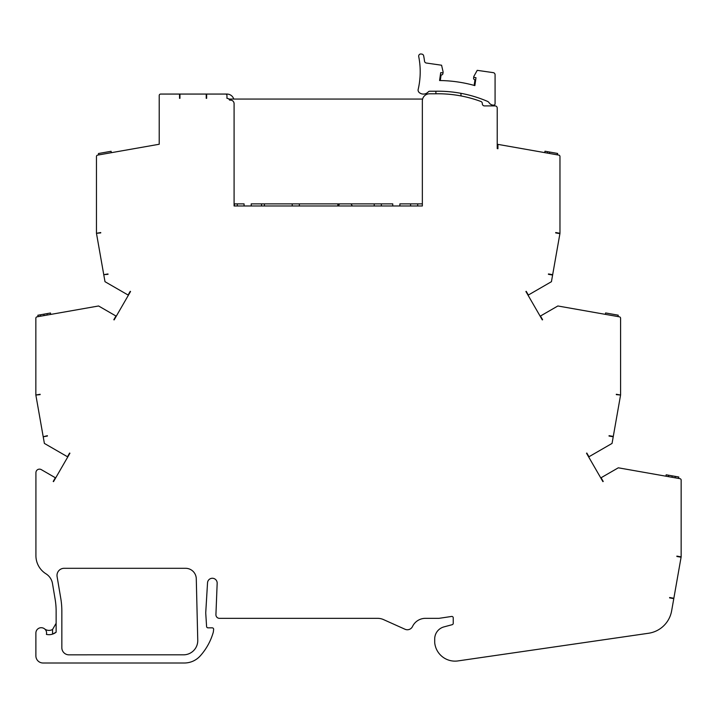 <?xml version="1.0" encoding="UTF-8"?>
<svg xmlns="http://www.w3.org/2000/svg" width="717" height="717" viewBox="0 0 717 717"><rect width="100%" height="100%" fill="white"/><g stroke="black" fill="none" stroke-linecap="round" stroke-linejoin="round"><path stroke-width="1.08" d="M64.136 568.303A7.134 7.134 0 0 0 57.1 576.62L60.766 598.319A77.015 77.015 0 0 1 61.841 611.135L61.841 647.711A7.134 7.134 0 0 0 68.975 654.845L86.829 654.836A7.134 7.134 0 0 0 87.205 654.827L183.498 654.827A14.259 14.259 0 0 0 197.758 640.218L196.279 578.744A10.692 10.692 0 0 0 185.586 568.303L64.136 568.303M55.666 477.925L41.272 469.617A3.567 3.567 0 0 0 35.922 472.709L35.922 555.675A21.393 21.393 0 0 0 45.978 573.815A14.259 14.259 0 0 1 52.484 583.53L55.137 599.269A71.306 71.306 0 0 1 56.132 611.135L56.132 632.188A11.409 11.409 0 0 1 46.417 634.393A5.351 5.351 0 0 0 41.909 627.742A5.351 5.351 0 0 0 35.886 633.048L35.886 655.867A7.134 7.134 0 0 0 43.02 663.001L184.323 663.001A21.393 21.393 0 0 0 200.267 655.876A59.977 59.977 0 0 0 213.334 632.036L213.63 629.427A1.425 1.425 0 0 0 212.214 627.841L208.011 627.841A1.425 1.425 0 0 1 206.586 626.506L205.779 613.725A14.259 14.259 0 0 1 205.779 611.968L207.545 582.661A4.822 4.822 0 0 1 212.716 578.278A4.822 4.822 0 0 1 217.161 583.405L215.925 614.639A3.567 3.567 0 0 0 219.492 618.341L377.68 618.341A14.259 14.259 0 0 1 383.514 619.596L405.033 629.257A5.709 5.709 0 0 0 412.517 626.497A14.259 14.259 0 0 1 425.405 618.341L438.437 618.341A7.134 7.134 0 0 0 439.494 618.269L451.602 616.45A1.425 1.425 0 0 1 453.243 617.866L453.243 623.315A1.425 1.425 0 0 1 452.185 624.686L443.966 626.891A12.512 12.512 0 0 0 434.699 638.972L434.699 641.823A12.512 12.512 0 0 0 434.816 643.552A20.399 20.399 0 0 0 457.948 660.922L648.535 633.263A27.452 27.452 0 0 0 671.632 610.866L681.15 556.867L681.15 480.076A1.425 1.425 0 0 0 679.976 478.678L618.314 467.807L600.774 477.925M435.891 91.229L429.806 91.229A2.142 2.142 0 0 0 428.21 91.937A6.444 6.444 0 0 1 419.418 92.699A3.567 3.567 0 0 1 418.065 89.894A78.225 78.225 0 0 0 418.719 56.535A2.142 2.142 0 0 1 421.121 53.999L421.865 54.107A2.142 2.142 0 0 1 423.657 55.818A83.217 83.217 0 0 1 424.527 61.187A2.142 2.142 0 0 0 426.346 63.033L441.582 65.22L443.097 71.915A0.717 0.717 0 0 1 442.344 72.784L440.704 72.65L439.575 80.528A136.203 136.203 0 0 1 474.86 85.592L475.989 77.714L474.376 77.382A0.717 0.717 0 0 1 473.892 76.334L477.226 70.338L493.242 72.641A2.142 2.142 0 0 1 495.08 74.756L495.08 103.723A1.425 1.425 0 0 1 493.69 105.148A5.306 5.306 0 0 1 489.084 102.719A3.567 3.567 0 0 0 487.488 101.366A125.502 125.502 0 0 0 435.891 91.229L435.891 93.784A122.948 122.948 0 0 0 435.183 93.802L429.474 93.802A7.134 7.134 0 0 0 422.349 100.927L422.349 205.976L422.349 203.879L399.88 203.879L399.88 205.976M474.161 85.395L474.959 79.856L474.394 79.596A1.425 1.425 0 0 1 473.596 78.108L473.812 76.585M206.227 98.346L206.227 94.061L179.949 94.061L179.949 98.346M226.957 98.346A2.85 2.85 0 0 1 229.601 100.129A2.85 2.85 0 0 0 226.957 98.346L226.957 95.486A1.425 1.425 0 0 0 225.532 94.061L206.639 94.061L206.639 98.346M69.925 453.225L53.524 481.636M130.539 291.496L114.137 319.907M586.82 453.045L588.962 456.756L612.049 443.42L613.223 436.778L609.011 436.035M526.206 291.317L528.348 295.028L551.436 281.691L559.968 233.294L559.968 156.512A1.425 1.425 0 0 0 558.794 155.105L497.222 144.251M676.875 556.114L681.15 556.867M669.633 597.521L673.855 598.265M616.306 394.269L620.581 395.022L620.581 318.24A1.425 1.425 0 0 0 619.407 316.833L557.853 305.98L540.161 316.197L539.094 314.351M555.693 232.541L559.968 233.294M548.46 273.948L552.673 274.692L559.914 233.652L555.693 232.908M108.034 274.306L103.759 274.692L107.98 273.948M100.739 232.908L96.463 233.294L100.739 232.541M47.421 436.035L43.208 436.778L44.382 443.42L67.783 456.935M40.125 394.637L35.85 395.022L40.125 394.269M542.303 319.907L525.902 291.496M602.916 481.636L586.515 453.225M422.6 99.054L228.848 99.054M422.349 205.976L234.092 205.976L234.092 203.879L244.076 203.879L244.076 205.976M251.201 205.976L251.201 203.879L392.755 203.879L392.755 205.976M44.562 628.863A7.134 7.134 0 0 0 52.565 629.463L56.132 623.288M116.271 316.197L98.579 305.98L37.024 316.833A1.425 1.425 0 0 0 35.85 318.24L35.85 395.022M179.537 98.346L179.537 94.061L160.644 94.061A1.425 1.425 0 0 0 159.219 95.486L159.219 144.251L97.637 155.105A1.425 1.425 0 0 0 96.463 156.512L96.463 233.294M497.93 144.377L497.93 148.724L497.222 148.589L497.222 108.034A2.142 2.142 0 0 0 495.08 105.901L484.459 105.901A2.142 2.142 0 0 1 482.317 103.759A2.142 2.142 0 0 0 484.459 105.901M460.852 93.309L461.103 95.953A122.948 122.948 0 0 1 480.928 101.491A122.948 122.948 0 0 0 435.183 93.802M480.928 101.491A2.142 2.142 0 0 1 482.317 103.499L482.317 103.499A2.142 2.142 0 0 0 480.928 101.491M620.581 395.022L616.306 394.637M616.996 415.367L613.223 436.778M103.822 275.05L104.996 281.691L128.397 295.207M43.208 436.778L47.367 435.685M233.76 99.054A7.134 7.134 0 0 0 226.957 94.061L225.532 94.061M673.792 598.614L669.579 597.87M552.61 275.05L548.397 274.306M179.537 94.061L206.639 94.061M113.824 319.728L115.966 316.018M53.21 481.457L55.352 477.755M540.466 316.018L542.608 319.728M601.079 477.755L603.221 481.457M67.479 456.756L69.612 453.045M128.092 295.028L130.225 291.317M587.169 453.655L586.712 453.574M69.719 453.574L69.262 453.655M130.333 291.846L129.876 291.927M526.556 291.927L526.099 291.846M234.092 205.976L234.092 103.696A3.567 3.567 0 0 0 230.524 100.129L229.601 100.129M96.526 233.652L103.759 274.692M35.913 395.381L43.145 436.42M681.087 557.217L676.875 556.473M609.074 435.685L613.286 436.42L620.519 395.381M52.565 629.463L52.565 634.124L56.132 632.188M544.75 152.631L544.992 151.224L547.591 151.681L557.638 153.456L557.387 154.863M547.591 151.681L547.34 153.088M549.697 152.058L549.446 153.456M557.476 153.429L557.226 154.827M605.363 314.36L605.605 312.953L618.251 315.184L618 316.591M678.569 478.427L678.811 477.02L668.602 475.219L668.361 476.626M672.205 475.855L671.954 477.262M675.378 476.42L675.127 477.818M668.602 475.219L666.174 474.797L665.923 476.196M98.695 154.917L98.444 153.519L111.09 151.287L111.332 152.694M50.719 314.422L50.477 313.015L43.862 314.18L40.269 314.817L40.511 316.224M43.862 314.18L44.113 315.588M47.035 313.625L47.286 315.023M40.269 314.817L37.831 315.247L38.082 316.654M352.719 205.976A1.425 1.425 0 0 1 351.706 204.954A1.425 1.425 0 0 0 350.326 203.879L340.288 203.879A1.425 1.425 0 0 0 338.872 205.143A99.833 99.833 0 0 0 338.782 205.976M417.706 205.976L417.706 203.879M410.581 205.976L410.581 203.879M381.345 205.976L381.345 203.879M374.211 205.976L374.211 203.879M337.841 205.976L337.841 203.879M292.204 205.976L292.204 203.879M299.339 205.976L299.339 203.879M443.106 72.175L442.891 73.699A1.425 1.425 0 0 1 441.699 74.909L441.08 74.998L440.292 80.537M237.3 205.976L237.3 203.879M264.394 205.976L264.394 203.879M261.544 205.976L261.544 203.879M234.45 205.976L234.45 203.879"/></g></svg>
